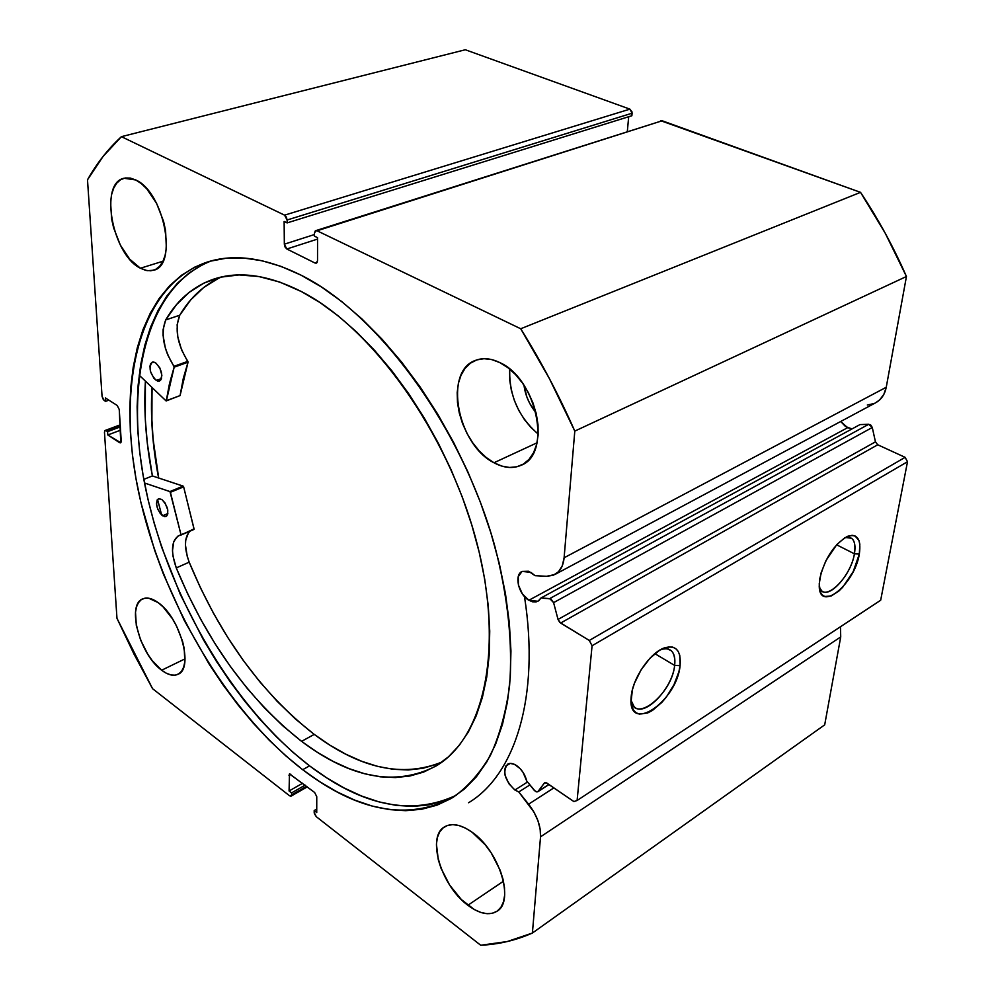 <?xml version="1.0" encoding="UTF-8"?>
<svg xmlns="http://www.w3.org/2000/svg" width="995" height="995" viewBox="0 0 995 995"><rect width="100%" height="100%" fill="white"/><g stroke="black" fill="none" stroke-linecap="round" stroke-linejoin="round"><path stroke-width="1.49" d="M535.397 791.423L526.741 781.038L523.022 772.319L520.049 768.538L514.465 764.359L510.273 763.414L505.771 766.063L504.589 770.142L505.112 775.379L508.831 783.65L514.9 790.018C504.726 780.167 502.288 771.56 507.574 764.21C510.062 762.804 513.097 763.277 516.691 765.64C521.778 769.421 525.124 774.558 526.741 781.038L534.24 790.328L536.939 791.995L548.929 784.483L537.723 791.784L535.397 791.423M527.524 782.008L514.9 790.018L527.524 782.008M120.208 424.84L105.159 430.462L104.463 432.24L116.975 618.33L152.558 688.677L289.533 795.764L291.062 796.137L291.572 794.893L306.609 786.299L291.572 794.893L291.56 792.903L289.072 790.975L289.47 773.911L314.631 792.48L316.758 796.659L316.733 812.542L314.196 810.552L314.196 812.554L316.31 816.708L480.709 945.25C498.806 944.392 516.032 940.312 532.4 933.036L824.693 724.845L840.725 636.912L540.534 836.82L840.725 636.912L840.464 626.763L840.725 636.912L824.693 724.845L532.4 933.036L540.534 836.82C540.969 826.099 537.001 815.216 528.594 804.184L553.879 787.878L528.594 804.184L518.781 791.958L529.875 784.918L518.781 791.958L514.9 790.018L518.781 791.958L533.942 812.082L537.909 820.614L540.161 829.096L540.534 836.82L532.4 933.036L507.201 941.556L480.709 945.25L316.31 816.708L314.345 813.636L314.196 810.552L316.733 812.542L316.758 796.659L314.631 792.48L289.533 773.886L289.072 790.975L291.56 792.903L291.572 794.893L290.975 796.187L289.533 795.764L152.558 688.677L133.939 653.976L116.975 618.33L104.463 432.24L104.873 430.636L106.117 430.673L107.597 431.643L107.821 434.977L120.781 442.7L119.251 409.505L117.186 405.45L105.37 397.938L105.594 401.346L103.38 399.729L102.062 396.383L87.498 179.809L103.02 156.513L121.427 136.663L284.57 215.156L286.349 217.072L287.107 219.994L287.12 222.905L284.135 221.462L284.334 244.185L285.08 247.071L286.834 248.999L314.967 263.003L316.771 262.842L317.529 260.653L317.554 237.656L314.47 236.163L314.47 233.216L315.228 230.977L317.057 230.778L520.721 328.76L549.439 378.672L574.799 431.096L564.103 557.772L562.324 565.682L558.568 571.677L553.195 575.297L546.628 576.292L535.036 575.682L528.544 571.229L522.064 571.404L530.932 572.361L535.036 575.682L546.628 576.292L554.824 574.55L875.675 402.764C881.284 399.629 884.804 394.468 886.246 387.266L883.858 394.343L879.655 399.915L875.525 402.851M851.198 428.708L845.389 426.42L840.713 421.494L847.603 427.688L528.88 600.259C518.569 594.575 513.905 574.986 522.064 571.404L518.271 576.59L518.395 585.023L522.363 593.891L528.88 600.259L847.603 427.688L852.242 428.783M540.969 597.995L537.972 601.254L528.88 600.259L532.561 601.813L536.006 601.95L538.904 600.632L540.969 597.995L550.894 598.94L553.593 602.634L558.033 619.437L559.775 622.41L589.289 640.457L592.075 645.743L577.1 800.502L573.891 801.56L546.168 782.729L544.253 783.14L538.071 791.448L544.613 782.804L546.976 783.152L573.891 801.56L577.1 800.502L880.674 600.234L907.502 461.73L880.674 600.234L577.1 800.502L592.075 645.743L589.289 640.457L905.127 457.339L907.502 461.73L592.075 645.743L907.502 461.73L905.127 457.339L877.752 444.777L905.127 457.339L589.289 640.457L560.608 623.057L558.033 619.437L553.593 602.634L872.279 427.489L875.451 441.842L877.752 444.777L560.608 623.057L877.752 444.777L875.451 441.842L558.033 619.437L875.451 441.842L872.279 427.489L868.71 424.293L870.936 425.188L872.279 427.489L553.593 602.634L549.725 598.58L540.969 597.995L859.966 424.591L540.969 597.995M854.419 553.817C856.16 541.529 853.113 536.081 845.265 537.474L851.608 538.258C854.78 540.919 855.725 546.106 854.419 553.817L836.608 544.8L854.419 553.817C851.285 574.103 829.867 598.58 821.721 590.856L819.283 587.162C823.91 603.505 850.849 577.573 854.419 553.817L859.332 554.028L854.419 553.817M819.768 578.667C824.818 558.357 834.096 544.24 847.591 536.317C857.429 533.407 861.347 539.302 859.332 554.028L853.237 571.553L842.69 587.261L838.748 591.167L831.074 596.055L824.656 596.453L822.231 594.898L820.465 592.236L819.208 583.953L821.111 572.871L825.912 560.695L836.807 544.576L844.842 537.723L852.031 535.298L854.954 535.87L858.921 540.409L859.829 544.19L859.332 554.028C854.792 584.077 819.631 612.982 819.221 586.229L819.768 578.667M674.635 665.419C675.667 652.446 671.239 647.061 661.339 649.25L666.948 648.665L671.302 650.705C674.324 653.678 675.431 658.59 674.635 665.419L654.847 653.653L674.635 665.419C672.533 688.727 643.976 718.067 634.064 706.587L631.017 700.219C634.474 724.472 672.16 693.739 674.635 665.419L680.095 665.643L674.635 665.419M631.253 696.065C632.857 677.993 650.046 652.894 664.026 648.019C675.904 644.586 681.264 650.469 680.095 665.643L678.901 671.749L673.988 684.684L666.389 696.997L661.911 702.346L652.409 710.467L647.745 712.918L639.437 714.111L636.128 712.781L633.566 710.194L631.85 706.45L631.066 701.674L632.397 689.833L634.474 683.217L641.041 669.921L649.909 658.304L659.66 650.195L668.752 646.837L672.608 647.098L675.792 648.653L678.204 651.414L679.759 655.282L680.095 665.643C676.774 701.873 627.397 734.982 631.128 697.333L631.253 696.065M211.263 260.901C144.35 287.058 123.517 387.204 146.501 492.687C169.772 598.642 233.514 707.408 309.557 765.851L302.691 769.707C225.915 710.355 161.613 599.662 138.678 492.5C116.005 385.836 138.293 285.366 207.258 262.071C234.298 253.389 265.491 257.73 300.876 275.08L281 266.374L261.784 260.69L243.427 258.003L226.076 258.24L209.908 261.275L195.032 266.983L181.563 275.217L169.573 285.789L159.113 298.537L150.245 313.238L142.957 329.718L137.285 347.777L133.206 367.217L130.706 387.851L129.773 409.48L130.37 431.929L132.447 455.013L135.967 478.558L140.88 502.4L154.66 550.347L163.416 574.14L184.349 620.581L209.385 664.523L223.253 685.194L237.917 704.808L253.29 723.216L269.272 740.255L285.776 755.814L302.691 769.707L319.892 781.821L337.268 791.995L354.68 800.104L371.981 806L389.033 809.557L405.661 810.676L421.706 809.246L436.979 805.179L451.32 798.425L464.541 788.948L476.431 776.734L486.841 761.834L495.585 744.31L502.5 724.285L507.438 701.91L510.286 677.384L510.945 650.979L509.34 622.969L505.46 593.704L499.303 563.556L490.908 532.922L480.386 502.201L467.874 471.829L453.509 442.228L437.514 413.808L420.114 386.955L401.557 362.006L382.105 339.27L362.043 319.034L341.633 301.485L321.161 286.796L300.876 275.08C378.299 313.388 462.19 427.489 494.863 546.404C507.985 597.298 512.885 643.827 509.552 685.99C505.933 712.345 499.565 735.442 490.46 755.304C479.988 773.09 467.501 787.132 452.999 797.418C407.888 820.962 357.79 811.733 302.691 769.707L309.557 765.851C362.914 806.323 411.893 816.087 456.494 795.142M161.65 670.22C139.885 654.797 126.315 604.686 142.695 598.89C146.961 597.062 152.086 598.293 158.081 602.572L148.69 598.219L144.598 598.269L141.128 599.786L138.392 602.721L136.502 606.925L135.507 612.248L136.303 625.345L140.618 640.071L147.807 654.287L152.173 660.543L161.65 670.22L166.414 673.267L170.966 674.933L175.108 675.157L178.702 673.901L181.6 671.202L183.665 667.147L184.821 661.899L184.237 648.603L182.495 641.091L176.451 625.818L172.384 618.679L163.018 606.813L158.081 602.572C180.132 617.286 194.149 668.59 177.993 674.287C173.428 676.339 167.981 674.983 161.65 670.22L185.045 658.852L161.65 670.22M140.419 268.24C112.559 255.018 98.853 183.155 123.965 178.254L135.743 179.958L130.295 178.068L125.171 177.981L120.594 179.709L116.726 183.142L113.704 188.142L111.627 194.485L110.582 201.935L111.614 218.962L113.641 227.917L120.345 245.068L129.723 259.197L140.419 268.24L145.78 270.391L150.892 270.802L155.543 269.458L159.573 266.374L162.807 261.66L165.095 255.466L166.364 248.029L165.58 230.616L163.566 221.325L156.625 203.453L146.825 188.888L141.327 183.602L135.743 179.958C164.175 192.085 178.142 265.615 153.566 270.267L147.235 270.677L140.419 268.24L163.018 261.212L140.419 268.24M467.861 905.263C441.171 885.936 426.295 836.72 444.529 826.87C451.805 822.666 461.021 824.482 472.165 832.28L465.399 828.076L458.857 825.502L452.787 824.631L447.439 825.477L442.986 827.989L439.603 832.056L437.39 837.504L436.432 844.121L438.297 859.804L441.046 868.312L449.665 885.09L461.369 899.567L474.478 909.629L480.971 912.49L487.102 913.708L492.612 913.223L497.301 911.047L500.97 907.229L503.458 901.893L504.652 895.264L504.49 887.577L502.985 879.132L500.174 870.289L491.157 852.802L485.311 844.892L472.165 832.28C499.179 850.675 514.937 901.196 497.09 911.196C489.291 915.897 479.553 913.92 467.861 905.263L503.47 881.209L467.861 905.263M509.701 369.108C508.98 395.276 518.47 416.93 538.183 434.081L530.758 427.303L524.303 419.38L518.793 410.388L514.44 400.662L511.393 390.537L509.751 380.388L509.701 369.108M493.98 462.75C457.489 444.802 443.384 371.421 475.274 360.476C482.699 357.541 490.908 358.262 499.888 362.628L491.828 359.605L484.043 358.697L476.816 359.904L470.424 363.163L465.113 368.299L461.058 375.115L458.384 383.324L457.19 392.602L457.489 402.614L459.28 412.987L462.464 423.348L466.941 433.335L472.538 442.576L479.068 450.76L486.306 457.563L493.98 462.75L501.816 466.095L509.539 467.463L516.84 466.779L523.457 464.031L529.091 459.304L533.544 452.762L536.591 444.616L538.121 435.188L538.021 424.853L536.317 414.019L533.046 403.137L528.357 392.639L522.425 382.976L515.51 374.543L507.885 367.665L499.888 362.628C537.064 378.946 552.076 454.019 521.243 465.225C512.96 468.894 503.868 468.06 493.98 462.75L537.026 442.812L493.98 462.75M535.982 412.602C529.352 404.666 525.36 395.562 524.004 385.301L526.877 397.03L529.676 403.286L535.982 412.602M120.569 442.85L121.216 441.083L119.251 409.505L117.186 405.45L105.37 397.938L105.594 401.346L108.853 400.164L105.594 401.346L104.102 400.4L102.062 396.383L87.498 179.809C96.888 163.143 108.194 148.765 121.427 136.663L465.312 49.75L629.91 109.139L632.024 111.925L631.862 115.743L287.12 222.905L631.862 115.743L632.099 113.206L629.91 109.139L284.57 215.156L121.427 136.663L465.312 49.75L629.91 109.139L284.57 215.156L287.107 219.994L632.099 113.206L287.107 219.994L287.12 222.905L284.135 221.462L284.334 244.185L314.47 234.534L284.334 244.185L286.834 248.999L317.554 239.086L286.834 248.999L314.967 263.003L317.194 262.27L314.967 263.003L316.261 263.153L317.529 260.653L317.554 237.656L314.47 236.163L314.47 233.216L315.801 230.641L662.148 120.768L860.526 192.346L885.251 233.24L906.445 276.498L886.246 387.266L564.103 557.772L574.799 431.096L906.445 276.498L886.246 387.266L564.103 557.772C563.282 565.931 560.185 571.528 554.824 574.55M628.691 116.726L627.335 131.415L628.691 116.726M660.817 120.743L860.526 192.346L520.721 328.76L317.057 230.778L662.148 120.768L315.825 230.629M873.983 403.56L867.329 405.015M859.966 424.591L868.71 424.293L549.725 598.58L868.71 424.293L859.966 424.591M291.56 792.903L305.129 785.167L291.56 792.903M289.072 790.975L302.642 783.252L289.072 790.975M288.936 775.192L290.814 774.147L288.936 775.192M314.196 810.552L316.746 809.059L314.196 810.552M120.532 442.85L119.512 442.651L121.141 442.029L119.512 442.651L107.821 434.977L120.532 430.188L107.821 434.977L107.597 431.643L120.333 426.867L107.597 431.643L106.117 430.673L120.233 425.387L105.134 430.474M202.943 264.471L189.423 272.705L177.371 283.289L166.861 296.012L157.919 310.701L150.568 327.156L144.835 345.19L140.693 364.593L138.131 385.177L137.136 406.756L137.671 429.156L139.698 452.19L143.156 475.685L148.019 499.478L154.225 523.395L161.712 547.3L180.319 594.401L203.316 639.598L216.288 661.115L230.143 681.712L244.795 701.251L260.155 719.572L276.137 736.549L292.642 752.021L309.557 765.851L326.77 777.891L344.158 787.99L361.583 796.025L378.908 801.858L395.985 805.353L412.639 806.423L428.708 804.93L444.031 800.826M145.394 381.11C143.641 411.171 145.966 442.775 152.384 475.933L143.827 479.366L152.384 475.933L183.155 486.12L169.996 491.617L183.242 486.169L152.384 475.933L147.347 443.447L145.32 419.616L145.394 381.11M157.546 499.415L161.663 515.037M158.591 477.986L153.79 446.705L151.887 423.783L152.011 387.441C150.32 416.121 152.509 446.307 158.591 477.986M906.445 276.498C893.485 246.884 878.175 218.825 860.526 192.346L520.721 328.76C540.969 361.197 559.003 395.313 574.799 431.096L906.445 276.498M545.073 782.617L544.253 783.14L545.073 782.617M158.69 478.023C152.608 446.357 150.407 416.196 152.098 387.54L151.675 416.37L153.093 439.094L158.69 478.023M162.571 515.771C156.489 509.104 155.108 503.433 158.441 498.756L161.812 499.465L158.69 498.669L157.21 499.851L156.476 503.731L157.645 508.893L160.357 513.644L164.735 516.654L166.526 516.181L167.657 514.39L167.769 509.9L165.083 503.022L161.812 499.465C167.919 506.119 169.312 511.791 165.991 516.492L162.571 515.771L167.857 513.544L162.571 515.771M156.277 380.463C149.698 373.399 148.392 367.267 152.322 362.093L155.456 362.653L153.193 361.944L150.668 363.61L149.934 366.284L150.519 371.62L153.964 378.398L157.434 381.01L159.536 381.01L161.078 379.58L161.874 375.252L159.822 367.851L155.456 362.653C162.048 369.717 163.391 375.836 159.461 381.035L156.277 380.463L161.501 378.585L156.277 380.463M301.572 741.35C248.65 699.522 206.885 641.713 176.264 567.921L187.756 593.99L200.704 619.313L215.007 643.628L230.504 666.675L247.071 688.217L264.546 708.005L282.779 725.803L301.572 741.35L314.233 734.397L301.572 741.35L317.305 752.282L333.163 761.424L349.046 768.625L364.792 773.787L380.289 776.809L395.363 777.568L409.89 776.013L423.683 772.058L436.606 765.665L448.471 756.809L459.143 745.504L468.446 731.798L476.232 715.766L482.364 697.495L486.729 677.16L489.217 654.946L489.739 631.066L488.259 605.806L484.752 579.451L479.217 552.324L471.717 524.775L462.327 497.164L451.158 469.876L438.347 443.26L424.081 417.689L408.547 393.473L391.968 370.936L374.568 350.352L356.596 331.969L338.275 315.95L319.855 302.48L301.547 291.634C372.055 327.666 447.203 431.867 475.958 539.464C504.95 647.16 484.416 738.128 435.798 766.138C395.587 786.684 350.849 778.413 301.572 741.35M188.503 532.711L185.717 540.148L185.456 545.073L187.222 556.304L189.187 562.175C219.596 635.581 261.287 692.98 314.233 734.397C360.352 768.749 402.975 777.928 442.128 761.946M524.477 596.552C540.223 696.997 514.888 774.993 468.583 802.741M165.941 400.798L139.163 375.14L165.941 400.798M221.375 277.008C204.124 284.719 190.244 297.455 179.734 315.216L165.68 319.942C177.496 299.657 193.615 286.013 214.037 279.023C239.335 270.727 268.513 274.931 301.547 291.634L279.757 282.07L258.824 276.523L239.061 274.918L220.741 277.157L204.087 283.015L189.274 292.294L176.438 304.694L165.68 319.942L163.13 329.507L163.068 335.39L165.381 348.225L167.645 354.655L174.187 366.981L169.548 383.299L166.24 400.91L179.635 395.749M180.879 535.099L194.05 528.867L183.64 486.841L170.394 492.289L180.953 534.514L169.996 491.617L170.394 492.289L183.64 486.841L183.242 486.169L169.996 491.617L144.511 482.985L169.909 491.567L183.155 486.12L183.64 486.841L194.087 529.265L177.856 536.156L173.727 541.616L172.483 550.732L173.018 556.217L176.277 567.921C170.555 551.342 171.389 540.596 178.789 535.671L193.963 529.439L180.916 535.074M190.02 531.143C184.274 537.176 183.988 547.511 189.187 562.175L200.592 588.107L213.49 613.281L227.731 637.434L243.203 660.332L259.745 681.724L277.207 701.363L295.44 718.999L314.233 734.397L329.979 745.205L345.874 754.222L361.77 761.312L377.565 766.374L393.087 769.284L408.224 769.968L422.8 768.327L436.656 764.309M218.477 278.326L203.565 287.605L190.617 300.005L179.734 315.216L177.135 324.743L177.782 336.907L181.55 349.767L188.03 362.217L183.316 378.287L180.07 395.587L166.401 400.662L174.162 367.18L188.03 362.217L180.07 395.587L166.252 400.91M174.162 367.18L188.03 362.217L187.844 361.347L173.963 366.297L174.162 367.18M179.747 315.228C174.523 328.773 177.209 344.146 187.844 361.347L173.963 366.297C163.304 348.996 160.556 333.549 165.692 319.955L179.747 315.228M189.187 562.175L176.277 567.921L189.187 562.175M846.832 536.653L847.591 536.317M662.595 648.628L664.026 648.019M668.391 649.001L671.302 650.705M291.062 796.137L307.318 786.846M537.723 791.784L549.004 784.533"/></g></svg>
